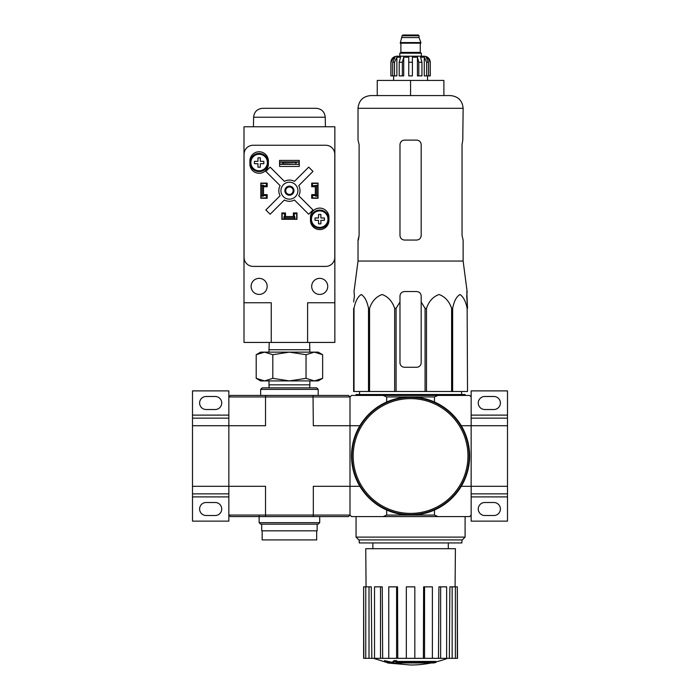 <?xml version="1.0" encoding="UTF-8"?>
<svg xmlns="http://www.w3.org/2000/svg" width="700" height="700" viewBox="0 0 700 700"><rect width="100%" height="100%" fill="white"/><g stroke="black" fill="none" stroke-linecap="round" stroke-linejoin="round"><path stroke-width="1.05" d="M313.031 516.582L348.486 516.582L350 515.069L350 486.299L313.32 486.299L313.32 515.069L265.527 515.069L265.816 516.582L313.031 516.582L313.32 515.069L350 515.069L351.514 516.582L469.639 516.582L471.153 515.069L471.153 486.299L507.5 486.299L507.5 425.723L471.153 425.723L471.153 396.944L469.639 395.43L438.007 395.43L434.473 396.944L434.473 402.001M507.5 486.299L507.5 493.867L471.153 493.867M471.153 515.069L471.153 521.133L507.5 521.133L507.5 493.867M493.867 502.504L484.785 502.504A6.51 6.51 0 0 0 478.275 509.014A6.51 6.51 0 0 0 484.785 515.524L493.867 515.524A6.51 6.51 0 0 0 500.386 509.014A6.51 6.51 0 0 0 493.867 502.504M471.153 418.145L507.5 418.145L507.5 390.889L471.153 390.889L471.153 396.944M493.867 396.489L484.785 396.489A6.51 6.51 0 0 0 478.275 403.007A6.51 6.51 0 0 0 484.785 409.517L493.867 409.517A6.51 6.51 0 0 0 500.386 403.007A6.51 6.51 0 0 0 493.867 396.489M507.5 418.145L507.5 425.723M434.473 396.944L386.68 396.944L383.154 395.43L351.514 395.43L350 396.944L265.527 396.944L265.527 425.723L192.5 425.723L192.5 493.867L228.848 493.867M228.848 418.145L192.5 418.145L192.5 390.889L228.848 390.889L228.848 486.299L192.5 486.299M228.848 496.895L192.5 496.895L192.5 493.867M215.215 502.504L206.133 502.504A6.51 6.51 0 0 0 199.614 509.014A6.51 6.51 0 0 0 206.133 515.524L215.215 515.524A6.51 6.51 0 0 0 221.725 509.014A6.51 6.51 0 0 0 215.215 502.504M192.5 496.895L192.5 521.133L228.848 521.133L228.848 486.299L265.527 486.299L265.527 515.069L228.848 515.069L230.361 516.582L265.816 516.582M215.215 396.489L206.133 396.489A6.51 6.51 0 0 0 199.614 403.007A6.51 6.51 0 0 0 206.133 409.517L215.215 409.517A6.51 6.51 0 0 0 221.725 403.007A6.51 6.51 0 0 0 215.215 396.489M192.5 418.145L192.5 425.723M354.419 296.082L353.631 301.971L354.419 296.082L354.025 291.541L358.024 261.056L463.129 261.056L467.127 291.541L466.734 296.082L467.521 308.368L466.804 291.541M353.631 308.368L353.631 391.493L425.075 391.493L425.075 308.368L421.181 301.971L421.181 296.082C420.91 293.326 419.396 291.812 416.631 291.541L404.521 291.541C401.765 291.812 400.251 293.326 399.98 296.082L399.98 301.971L399.98 296.082L399.98 301.971L396.078 308.368L394.66 308.368C392.28 301.306 388.098 296.695 382.139 294.516C376.171 296.616 371.971 301.227 369.547 308.368L368.515 308.368C367.132 301.306 364.726 296.695 361.279 294.516C357.84 296.616 355.416 301.227 354.016 308.368L353.631 362.723M425.075 308.368L426.493 308.368C428.916 301.227 433.116 296.616 439.084 294.516C445.043 296.695 449.216 301.306 451.605 308.368L452.637 308.368C454.037 301.227 456.461 296.616 459.909 294.516C463.347 296.695 465.762 301.306 467.145 308.368L467.521 391.493L467.145 308.368M421.181 301.971L421.181 362.723A4.541 4.541 0 0 1 416.631 367.264L404.521 367.264A4.541 4.541 0 0 1 399.98 362.723L399.98 301.971M425.075 391.493L467.145 391.493M354.016 391.493L354.016 308.368M368.515 391.493L368.515 308.368M369.547 391.493L369.547 308.368M394.66 391.493L394.66 308.368M396.078 391.493L396.078 308.368M426.493 391.493L426.493 308.368M451.605 391.493L451.605 308.368M452.637 391.493L452.637 308.368M433.738 662.961A106.006 100.231 90 0 0 436.03 662.34A106.006 100.231 90 0 1 433.738 662.961L396.97 662.961A104.457 102.865 90 0 0 401.223 663.582A103.757 84.473 90 0 1 398.457 663.653A104.843 103.25 -90 0 1 392.814 662.655A103.95 18.051 -90 0 0 393.829 661.596A101.701 82.793 -90 0 0 396.637 661.509A104.405 18.13 90 0 1 395.973 662.34L436.03 662.34L436.03 661.439L396.637 661.439M392.814 662.655L392.814 661.754A103.95 18.051 -90 0 0 393.829 660.686A101.701 82.793 -90 0 0 396.637 660.608L396.637 661.509M393.829 660.686L393.829 661.596M401.223 662.961L401.223 663.582M384.527 661.491L384.527 660.581A104.877 104.877 0 0 0 392.105 662.226L392.105 663.469A105.21 105.21 0 0 1 384.527 661.832L384.527 661.491A104.877 104.877 0 0 0 392.105 663.136M389.524 662.979L389.524 663.267A105.49 105.49 0 0 1 387.1 662.751L387.1 662.454M461.282 486.299L471.153 486.299L471.153 425.723L461.282 425.723M383.154 395.43L438.007 395.43M350 396.944L350 425.723L313.32 425.723L313.031 395.43L348.486 395.43L350 396.944L350 486.299L359.87 486.299M383.154 516.582L386.68 515.069L434.473 515.069L434.473 510.02M386.68 396.944L386.68 402.001M350 515.069L350 425.723L359.87 425.723M386.68 515.069L386.68 510.02M434.473 515.069L438.007 516.582M465.097 537.119L462.306 539.91L358.846 539.91L356.055 537.119L465.097 537.119L465.097 516.582M359.24 539.91L359.24 542.938L461.912 542.938L461.912 539.91M431.279 662.961A106.006 106.006 0 0 1 410.576 665L392.105 663.381M384.527 661.754L373.581 658.332M457.336 658.332L457.336 586.854L457.52 658.332L449.339 658.332L449.89 586.854L452.148 586.854L452.148 658.332M446.635 658.332L440.641 658.332L440.641 586.854L446.635 586.854L446.635 658.332L449.339 658.332M440.641 658.332L438.489 658.332L438.909 586.854L440.641 586.854M432.39 658.332L424.55 658.332L424.55 586.854L432.39 586.854L432.39 658.332L438.489 658.332M424.55 658.332L423.386 658.332L423.614 586.854L424.55 586.854M414.82 658.332L406.332 658.332L406.332 586.854L414.82 586.854L414.82 658.332L423.386 658.332M397.766 658.332L396.602 658.332L396.602 586.854L397.539 586.854L397.766 658.332L406.332 658.332M396.602 658.332L363.632 658.332L363.632 586.854L363.825 658.332M366.065 586.854L365.75 548.695L455.403 548.695L455.088 586.854M369.005 658.332L369.005 586.854L371.262 586.854L371.814 658.332M380.511 658.332L380.511 586.854L382.244 586.854L382.664 658.332M457.336 586.854L455.394 586.854L455.394 658.332M455.394 586.854L452.148 586.854M369.005 586.854L363.825 586.854M365.759 586.854L365.759 658.332M380.511 586.854L374.517 586.854L374.517 658.332M396.602 586.854L388.762 586.854L388.762 658.332M356.055 395.43L356.055 394.52L465.097 394.52L465.097 395.43M410.576 80.43L377.256 80.43L377.256 95.576L410.576 95.576L410.576 80.43L443.896 80.43L443.896 95.576M370.746 95.576L450.406 95.576C458.133 96.329 462.376 100.572 463.129 108.299L358.024 108.299C358.776 100.572 363.02 96.329 370.746 95.576M463.129 261.056L463.129 240.056L462.044 235.506L462.044 144.646L462.779 140.105L462.044 144.646M463.129 108.299L462.779 140.105M416.631 140.105L404.521 140.105C401.765 140.359 400.251 141.873 399.98 144.646L399.98 235.506C400.251 238.28 401.765 239.794 404.521 240.056L416.631 240.056C419.387 239.794 420.901 238.28 421.181 235.506L421.181 144.646C420.901 141.881 419.387 140.367 416.631 140.105M358.374 240.056L359.109 235.506L358.024 240.056L358.024 261.056M359.109 235.506L359.109 144.646L358.024 140.105L358.024 108.299M351.969 456.006A58.608 58.608 0 0 0 439.88 506.765A58.608 58.608 0 0 0 439.88 405.256A58.608 58.608 0 0 0 351.969 456.006M351.514 456.006A59.062 59.062 0 0 0 440.108 507.159A59.062 59.062 0 0 0 440.108 404.863A59.062 59.062 0 0 0 351.514 456.006M394.511 75.889L394.511 62.256L396.882 57.199L396.882 75.889L390.889 75.889L390.889 62.256C391.248 58.581 393.269 56.56 396.944 56.201L424.209 56.201C427.884 56.56 429.905 58.581 430.264 62.256L427.438 57.199L426.09 57.199L428.461 62.256L428.461 75.889L426.641 75.889L426.641 62.256L428.461 62.256M402.098 35.761L419.055 35.761L418.303 35L402.85 35L402.098 35.761L400.277 43.181L420.875 43.181L420.875 42.569L400.277 42.569M419.055 35.761L419.055 37.581L402.098 37.581M421.33 56.201L421.33 53.174L399.822 53.174L399.822 56.201M390.976 75.889L390.976 62.256L393.715 57.199L393.715 58.686M392.691 75.889L392.691 62.256L395.062 57.199L393.715 57.199M408.756 62.256L412.396 62.256L412.396 75.889L408.756 75.889L408.756 57.199L403.716 57.199L402.351 62.256L403.716 57.199L403.716 75.889L399.201 75.889L399.201 62.256L400.575 57.199L396.882 57.199M412.396 62.256L412.396 57.199L417.436 57.199L418.801 62.256L421.951 62.256L420.586 57.199L424.27 57.199L426.641 62.256M427.438 58.686L427.438 57.199L430.176 62.256L430.176 75.889L430.176 62.256M421.951 62.256L421.951 75.889L418.801 75.889L418.801 62.256M430.264 62.256L430.264 75.889L428.461 75.889M402.351 75.889L402.351 62.256L399.201 62.256M417.436 57.199L417.436 75.889L418.801 75.889M424.27 57.199L424.27 75.889L426.641 75.889M265.816 395.43L230.361 395.43L228.848 396.944L265.527 396.944L265.816 395.43L313.031 395.43M260.645 389.375L318.194 389.375L316.68 387.861L262.168 387.861L260.645 389.375L260.645 395.43M318.194 389.375L318.194 395.43M259.131 522.646L319.707 522.646L318.194 524.16L260.645 524.16L259.131 522.646L259.131 515.979M314.344 380.914L260.645 380.914L256.2 378.341L264.504 380.914L272.808 378.341L289.424 380.914L306.04 378.341L314.344 380.914L322.648 378.341L314.344 380.914L318.194 380.914L322.648 378.341L322.648 354.707L314.344 352.135L306.04 354.707L289.424 352.135L272.808 354.707L264.504 352.135L256.2 354.707L264.504 352.135L318.194 352.135L322.648 354.707M269.098 387.861L269.001 384.834L309.838 384.834L309.838 380.914M306.04 378.341L306.04 354.707M272.808 378.341L272.808 354.707M256.2 378.341L256.2 354.707L260.645 352.135L264.504 352.135M269.238 342.431L269.001 349.738L309.838 349.738L309.61 342.431M307.598 342.431L334.854 342.431L334.854 126.77L243.994 126.77L243.994 302.75L271.25 302.75L271.25 342.431L307.598 342.431L307.598 302.75L334.854 302.75M243.994 302.75L243.994 342.431L271.25 342.431M311.684 183.418L312.445 183.418L312.445 185.832L317.896 185.229L317.896 197.951L312.445 197.951L312.445 195.528L317.896 195.528M312.445 183.418L317.896 183.418L317.896 185.229M260.951 185.229L260.951 195.528L262.168 195.528L262.168 185.832L263.375 185.832L263.375 185.229L260.951 185.229L260.951 183.418L266.402 183.418L266.402 185.832L263.375 185.832L263.375 195.528L266.402 195.528L266.402 197.951L267.164 197.951M260.951 195.528L260.951 197.951L266.402 197.951M283.973 219.153L283.973 216.729L284.576 216.729L284.576 219.153L282.152 219.153L282.152 213.701L284.576 213.701L284.576 216.729L294.271 216.729L294.271 213.701L296.695 213.701L296.695 212.949M296.695 213.701L296.695 219.153L294.271 219.153L294.271 216.729L294.875 216.729L294.875 219.153M285.486 212.949L281.855 212.949L281.855 219.301L296.993 219.301L296.993 212.949L293.361 212.949L293.361 216.58L285.486 216.58L285.486 212.949M267.164 198.258L267.164 194.617L263.524 194.617L263.524 186.742L267.164 186.742L267.164 183.111L260.803 183.111L260.803 198.258L267.164 198.258M315.324 194.617L311.684 194.617L311.684 198.258L318.045 198.258L318.045 183.111L311.684 183.111L311.684 186.742L315.324 186.742L315.324 194.617M310.476 217.332L310.476 220.369A9.24 9.24 0 0 0 319.707 229.6A9.24 9.24 0 0 0 328.947 220.369L328.947 217.332A9.24 9.24 0 0 0 319.707 208.101A9.24 9.24 0 0 0 310.476 217.332M249.9 161L249.9 164.028A9.24 9.24 0 0 0 259.131 173.268A9.24 9.24 0 0 0 268.371 164.028L268.371 161A9.24 9.24 0 0 0 259.131 151.76A9.24 9.24 0 0 0 249.9 161M279.58 160.396L279.58 166.451L299.267 166.451L299.267 160.396L279.58 160.396M253.138 145.25A9.083 9.083 0 0 0 244.055 154.332L244.055 257.32A9.083 9.083 0 0 0 253.138 266.402L325.71 266.402A9.083 9.083 0 0 0 334.793 257.32L334.793 154.332A9.083 9.083 0 0 0 325.71 145.25L253.138 145.25M298.961 164.334L279.886 164.334L282.914 163.8L298.961 164.334L298.961 161.91L295.934 162.444L295.934 163.8M295.934 162.444L282.914 162.444L282.914 163.8M282.914 162.444L279.886 161.91L298.961 161.91M279.886 164.334L279.886 161.91M280.096 195.729L265.86 209.956L270.148 214.244L284.384 200.008A10.605 10.605 0 0 0 294.464 200.008L308.7 214.244L312.979 209.956L298.751 195.729A10.605 10.605 0 0 0 298.751 185.64L312.979 171.404L308.7 167.125L294.464 181.361A10.605 10.605 0 0 0 284.384 181.361L270.148 167.125L265.86 171.404L280.096 185.64A10.605 10.605 0 0 0 280.096 195.729M327.74 286.396A8.024 8.024 0 0 0 315.7 279.44A8.024 8.024 0 0 0 315.7 293.344A8.024 8.024 0 0 0 327.74 286.396M267.164 286.396A8.024 8.024 0 0 0 255.124 279.44A8.024 8.024 0 0 0 255.124 293.344A8.024 8.024 0 0 0 267.164 286.396M297.902 190.68A8.479 8.479 0 0 0 285.18 183.339A8.479 8.479 0 0 0 285.18 198.03A8.479 8.479 0 0 0 297.902 190.68M293.965 190.68A4.541 4.541 0 0 0 287.149 186.751A4.541 4.541 0 0 0 287.149 194.617A4.541 4.541 0 0 0 293.965 190.68M293.151 190.68A3.728 3.728 0 0 0 287.56 187.46A3.728 3.728 0 0 0 287.56 193.909A3.728 3.728 0 0 0 293.151 190.68M325.246 117.224L253.601 117.224C254.214 111.79 257.241 108.815 262.684 108.299L316.164 108.299C321.606 108.815 324.634 111.79 325.246 117.224L325.412 126.77M268.223 162.514A9.083 9.083 0 0 0 254.59 154.648A9.083 9.083 0 0 0 254.59 170.38A9.083 9.083 0 0 0 268.223 162.514A9.083 9.083 0 0 0 254.59 154.648A9.083 9.083 0 0 0 254.59 170.38A9.083 9.083 0 0 0 268.223 162.514M260.312 167.213L257.959 167.213L257.959 163.686L254.441 163.686L254.441 161.341L257.959 161.341L257.959 157.824L260.312 157.824L260.312 161.341L263.83 161.341L263.83 163.686L260.312 163.686L260.312 167.213M328.799 219.153A9.083 9.083 0 0 0 315.166 211.286A9.083 9.083 0 0 0 315.166 227.019A9.083 9.083 0 0 0 328.799 219.153A9.083 9.083 0 0 0 315.166 211.286A9.083 9.083 0 0 0 315.166 227.019A9.083 9.083 0 0 0 328.799 219.153M320.889 223.851L318.535 223.851L318.535 220.325L315.017 220.325L315.017 217.98L318.535 217.98L318.535 214.463L320.889 214.463L320.889 217.98L324.406 217.98L324.406 220.325L320.889 220.325L320.889 223.851M311.684 197.951L312.445 197.951M317.896 196.131L315.473 196.131L315.473 185.832L316.68 185.832L316.68 195.528M317.896 185.832L316.68 185.832M262.168 185.832L260.951 185.832M262.168 195.528L263.375 195.528L263.375 196.131L260.951 196.131M266.402 183.418L267.164 183.418M284.576 219.153L294.271 219.153M284.576 217.945L294.271 217.945M282.152 213.701L282.152 212.949M316.68 530.819L316.68 539.91L262.168 539.91L262.168 530.819M317.135 524.16L317.135 530.819L261.713 530.819L261.713 524.16M507.5 496.895L471.153 496.895M507.5 415.118L471.153 415.118M228.848 415.118L192.5 415.118M353.176 456.006A57.4 57.4 0 0 0 439.276 505.715A57.4 57.4 0 0 0 439.276 406.306A57.4 57.4 0 0 0 353.176 456.006M420.569 43.181L400.584 43.181M420.271 43.479L420.271 52.413L400.881 52.413L400.129 53.174M392.691 62.256L394.511 62.256M267.391 162.514A8.26 8.26 0 0 0 258.457 154.28A8.26 8.26 0 0 0 250.985 163.861A8.26 8.26 0 0 0 261.135 170.529A8.26 8.26 0 0 0 267.391 162.514M327.976 219.153A8.26 8.26 0 0 0 319.034 210.919A8.26 8.26 0 0 0 311.561 220.5A8.26 8.26 0 0 0 321.711 227.168A8.26 8.26 0 0 0 327.976 219.153M448.289 548.695L448.289 542.938M372.864 548.695L372.864 542.938M356.055 537.119L356.055 516.582M436.03 661.903A106.006 106.006 0 0 0 447.571 658.332M359.572 391.493L359.529 394.52M461.58 391.493L461.624 394.52M419.055 37.581L420.875 42.569M400.881 43.479L400.881 52.413M420.271 52.413L421.024 53.174M393.619 75.889L393.619 80.43M427.543 75.889L427.543 80.43M319.707 522.646L319.707 516.582M309.75 387.861L309.838 384.834M269.001 384.834L269.001 380.914M309.838 352.135L309.838 349.738M269.001 352.135L269.001 349.738M253.601 117.224L253.435 126.77"/></g></svg>
